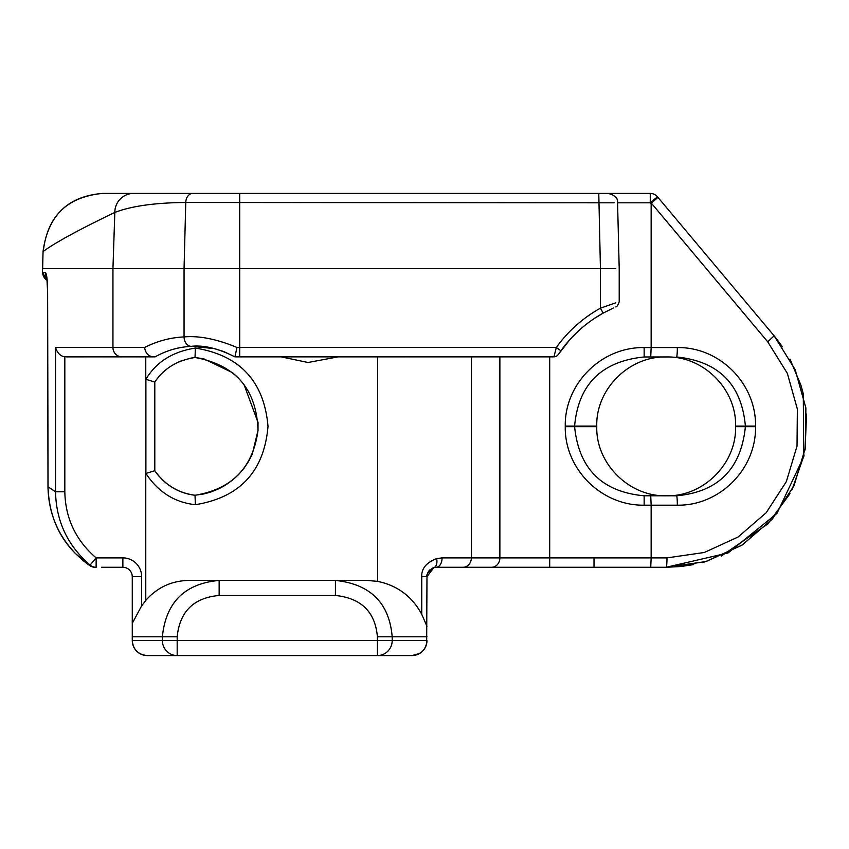 <?xml version="1.0" encoding="UTF-8"?>
<svg xmlns="http://www.w3.org/2000/svg" width="849" height="849" viewBox="0 0 849 849"><rect width="100%" height="100%" fill="white"/><g stroke="black" fill="none" stroke-linecap="round" stroke-linejoin="round"><path stroke-width="1.27" d="M120.335 193.423L106.072 193.423M155.038 193.423L157.097 193.423M615.769 306.956C617 306.722 618.146 304.993 619.208 301.756L619.208 268.571L617.563 202.582C618.03 198.178 614.899 195.121 608.171 193.423L206.827 193.423M617.563 202.815L650.26 202.815L657.455 196.777A9.392 9.392 0 0 0 650.26 193.423L608.171 193.423L650.26 193.423L650.26 202.815L651.151 203.877L651.151 347.57L650.737 356.962L644.147 356.962L666.465 356.962C703.375 356.007 736.55 389.118 735.595 426.092C736.55 389.118 703.375 356.007 666.465 356.962M614.092 202.815L185.761 202.487A9.392 6.962 -90 0 1 192.712 193.423L133.675 193.423L239.715 193.423L239.715 268.571L600.434 268.571L600.434 308.166L615.822 302.785M133.675 193.423A19.548 19.102 -126.2 0 0 114.827 212.43L112.949 268.571L184.053 268.571L185.761 202.487C155.165 202.72 131.521 206.031 114.827 212.43C79.074 229.623 55.217 242.623 43.257 251.442C47.311 216.24 67.05 196.894 102.464 193.423L106.783 193.423M42.45 268.528L42.45 272.327L47.077 280.414L42.45 272.327L43.055 251.431L42.662 268.571L112.949 268.571L112.949 347.474L144.606 347.474C157.298 341.054 170.447 337.541 184.053 336.926C199.122 335.557 216.771 339.069 236.998 347.474L234.908 356.867L239.715 356.867L239.715 347.474L236.998 347.474M155.325 356.75L155.123 356.867C166.436 350.499 178.545 346.986 191.428 346.318A9.392 6.951 87.4 0 1 184.053 336.926L184.053 268.571L239.715 268.571L239.715 347.474L556.307 347.474L560.892 350.764A129.632 129.632 0 0 1 603.172 313.09L613.371 307.996M598.778 193.423L600.434 268.571L615.642 268.571M657.455 196.777L657.933 197.35L657.455 196.777A9.392 9.392 0 0 0 650.26 193.423M803.281 393.883L803.801 456.624L776.984 513.422L728.06 552.964L666.189 567.281L705.53 561.677L741.771 545.291L772.006 519.408L793.815 486.063L805.425 447.922L805.881 408.04L795.152 369.644L774.118 335.811L657.933 197.35L774.946 336.798M657.933 197.35L651.395 203.187L767.74 341.85L774.118 335.811L795.142 369.602L805.86 407.828L805.489 447.508L794.059 485.532L772.452 518.898L742.355 544.92L706.145 561.497L666.178 567.281L549.696 567.281L594.013 567.281L594.013 558.048M155.123 356.867L64.821 356.75C60.534 356.283 57.435 353.195 55.546 347.474L55.546 491.773C56.119 521.244 67.655 545.695 90.132 565.116A9.392 9.381 90 0 0 96.128 567.281L95.141 567.281A9.392 9.392 0 0 1 89.686 565.53L75.773 553.845C58.093 536.25 48.86 513.9 48.064 486.785L47.618 290.783C47.48 279.809 46.695 273.654 45.284 272.327L42.662 272.327A9.392 9.339 -90 0 0 47.056 280.297M643.924 567.281L653.624 567.281M417.092 654.675A15.027 15.027 0 0 0 419.47 653.56A15.027 15.027 0 0 1 411.945 655.577L377.402 655.577A15.027 14.804 -90 0 0 392.196 640.549L377.402 640.549L377.402 636.792L392.196 636.792C389.288 602.907 370.355 584.112 335.429 580.429L367.118 580.429L377.603 581.374C397.438 585.481 412.158 596.476 421.751 614.347L421.751 576.673C421.391 568.565 426.357 562.537 436.673 558.6L442.085 557.889A9.392 5.869 90 0 1 436.227 567.281L594.013 567.281M154.826 470.76A56.363 56.363 0 0 0 158.646 475.801A56.363 56.363 0 0 0 158.699 475.864M163.263 480.619A56.363 56.363 0 0 0 167.688 484.312L172.634 487.634A56.363 56.363 0 0 1 170.469 486.275M178.842 490.849A56.363 56.363 0 0 0 181.325 491.868M181.919 492.102A56.363 56.363 0 0 0 190.399 494.521M203.134 494.054A69.14 69.14 0 0 0 204.927 493.651L209.215 492.494A69.14 69.14 0 0 0 211.051 491.9L218.66 488.822A69.14 69.14 0 0 0 219.997 488.175L224.943 485.426A69.14 69.14 0 0 0 225.845 484.875L232.509 480.099A69.14 69.14 0 0 0 232.859 479.812L238.42 474.718A69.14 69.14 0 0 0 238.569 474.57L243.918 468.361A69.14 69.14 0 0 0 243.981 468.277L248.492 461.591A69.14 69.14 0 0 0 248.502 461.559L252.249 454.279A69.14 69.14 0 0 0 252.249 454.268L258 430.507A69.14 69.14 0 0 0 258.022 430.178L258.022 422.643A69.14 69.14 0 0 0 258 422.314L243.95 384.438A69.14 69.14 0 0 0 243.939 384.427L238.59 378.208A69.14 69.14 0 0 0 238.58 378.208L232.541 372.69A69.14 69.14 0 0 0 232.53 372.669L203.898 358.872A69.14 69.14 0 0 0 203.134 358.702L195.015 357.503L195.376 348.069C239.938 355.317 264.156 381.424 268.008 426.378C264.156 471.333 239.949 497.44 195.376 504.688C174.735 502.502 158.243 492.091 145.89 473.455L154.794 470.707L154.794 382.05C163.772 368.519 177.176 360.337 195.015 357.503C235.661 364.943 256.653 389.267 258 430.507C252.981 467.576 231.989 489.162 195.015 495.254L203.134 494.054M194.973 357.514A56.363 56.363 0 0 0 188.616 358.628M182.482 360.454A56.363 56.363 0 0 0 176.879 362.82M172.74 365.059A56.363 56.363 0 0 0 171.657 365.717M166.744 369.166A56.363 56.363 0 0 0 162.233 373.125M158.201 377.497A56.363 56.363 0 0 0 154.858 381.965M193.148 494.999L190.494 494.532M188.022 493.98L183.83 492.77M177.706 490.329L172.676 487.655M163.029 480.396L158.646 475.801M377.402 636.792C375.247 611.938 361.25 598.163 335.429 595.467L335.429 580.429L219.148 580.429C184.774 583.55 165.842 602.344 162.371 636.792L132.264 636.792L132.264 576.673L132.264 640.549C133.144 649.665 138.154 654.675 147.302 655.577A15.027 15.027 0 0 1 138.451 652.701A15.027 15.027 0 0 0 142.643 654.844A15.027 15.027 0 0 1 138.451 652.701M471.344 356.867L471.344 557.889L651.151 557.889L651.151 505.187L644.147 505.187L644.147 495.795L650.737 495.795L651.151 505.187L677.332 505.187A9.392 0.817 90 0 0 676.504 495.795L650.737 495.795L676.504 495.795C718.127 492.017 741.092 468.977 745.39 426.665L755.557 426.665L755.557 426.092C756.257 384.194 720.239 346.933 677.332 347.57L644.147 347.57L644.147 356.962L666.221 356.962L644.147 356.962C601.527 361.356 578.339 384.395 574.603 426.092L574.603 426.665L596.762 426.665C595.786 463.448 628.95 496.729 666.221 495.795L644.147 495.795L666.221 495.795M644.147 495.795C602.026 491.911 578.848 468.86 574.603 426.665L565.254 426.665L565.254 426.092C564.489 384.385 600.805 346.901 644.147 347.57M666.221 356.962C628.95 356.028 595.786 389.309 596.762 426.092L596.762 426.665M644.147 505.187C601.867 505.887 564.564 469.486 565.254 426.665M767.74 341.85L787.363 373.39L797.36 409.059L797.02 446.096L786.354 481.595L766.191 512.732L738.099 537.014L704.299 552.487L666.996 557.889L651.151 557.889L650.737 567.281L549.696 567.281L549.696 356.867M677.332 505.187C719.071 505.887 756.194 469.741 755.557 426.665M651.395 203.187L651.151 203.877M64.821 356.75L64.821 491.773C65.373 518.325 75.816 540.367 96.128 557.889L122.872 557.889L122.872 567.281L101.413 567.281M442.085 557.889L471.344 557.889A9.392 8.299 90 0 1 463.034 567.281L491.582 567.281A9.392 8.299 90 0 0 499.881 557.889L499.881 356.867M600.381 567.281L650.737 567.281M195.376 504.688L195.015 495.254C178.598 493.311 165.194 485.129 154.794 470.707L154.794 382.05L145.89 379.301C156.205 362.014 172.697 351.603 195.376 348.069M338.125 356.867L308.028 362.491L281.115 356.867M145.773 356.867L145.773 600.423C157.267 587.359 171.71 580.695 189.094 580.429L219.148 580.429L219.148 595.467C193.731 597.749 179.744 611.524 177.176 636.792L177.176 640.549L132.264 640.549A15.027 15.027 0 0 0 132.794 644.508A15.027 15.027 0 0 1 132.55 643.468A15.027 15.027 0 0 0 132.794 644.508M196.681 346.254L195.238 346.233M177.738 348.122L174.873 348.801M144.606 347.474C145.497 353.205 148.405 356.336 153.34 356.867L66.339 356.867M569.976 339.494L558.398 354.362A5.635 5.635 0 0 1 553.707 356.867A5.635 5.635 33.7 0 0 553.962 356.856A5.635 5.635 0 0 1 553.707 356.867L239.715 356.867M292.459 356.867L290.698 356.867L292.459 356.867M397.258 356.867L396.26 356.867M277.379 356.867L278.822 356.867M279.279 356.867L280.923 356.867M283.587 356.867L285.296 356.867M191.428 346.318C203.675 344.927 218.161 348.44 234.908 356.867L223.966 351.645L214.309 348.589L191.428 346.318M122.872 557.889A18.784 18.784 0 0 1 141.656 576.673L141.656 605.857L145.773 600.423M141.656 605.857L132.264 623.336M132.264 636.792L132.264 576.673A9.392 9.392 0 0 0 122.872 567.281A9.392 9.392 0 0 1 132.264 576.673L141.656 576.673M138.207 652.52A15.027 15.027 0 0 1 135.331 649.655A15.027 15.027 0 0 0 138.207 652.52A15.027 15.027 0 0 1 135.331 649.655M135.129 649.368A15.027 15.027 0 0 1 132.996 645.176A15.027 15.027 0 0 0 135.129 649.368A15.027 15.027 0 0 1 132.996 645.176M389.404 655.577L147.302 655.577L177.176 655.577L177.176 640.549L377.402 640.549L377.402 655.577L411.945 655.577C421.093 654.675 426.102 649.665 426.973 640.549A15.027 15.027 0 0 1 426.304 644.996L426.071 645.675A15.027 15.027 0 0 1 423.471 650.196L421.624 652.053A15.027 15.027 0 0 1 419.618 653.475L411.945 655.577A15.027 15.027 0 0 0 414.556 655.354M421.751 576.673L426.973 576.673L426.665 643.606M436.673 558.6A9.392 5.274 74.2 0 1 433.818 567.641C428.352 571.621 426.071 574.635 426.973 576.673L433.818 567.641L436.227 567.281L433.818 567.641A9.392 9.392 0 0 0 433.786 567.641M564.235 346.307L569.085 340.491M570.73 338.666L577.819 331.534M584.919 325.379L585.46 324.955M593.854 318.799L603.225 313.058M558.398 354.362L560.892 350.764A129.632 129.632 0 0 1 603.172 313.09L600.434 308.166A135.267 135.267 0 0 0 556.307 347.474L553.962 356.856A5.635 5.635 33.7 0 0 558.398 354.362A5.635 5.635 0 0 1 553.962 356.856M569.456 340.078L567.355 342.487M564.288 346.243L561.571 349.82M64.821 491.773L55.546 491.773L47.99 486.806L47.618 290.783M88.519 564.691L87.277 563.778L88.519 564.691M96.128 567.281L96.128 557.889L89.686 565.53L82.926 560.457L87.203 563.725M169.842 655.577L177.176 655.577A15.027 14.804 90 0 1 162.371 640.549L162.371 636.792L177.176 636.792M147.302 655.577A15.027 15.027 0 0 1 144.946 655.396A15.027 15.027 0 0 0 147.302 655.577M132.455 642.895A15.027 15.027 0 0 1 132.264 640.549A15.027 15.027 0 0 0 132.455 642.895M426.973 636.792L392.196 636.792L392.196 640.549L426.973 640.549A15.027 15.027 0 0 1 426.75 643.149M426.644 643.669A15.027 15.027 0 0 1 426.294 645.017M426.081 645.675A15.027 15.027 0 0 1 423.471 650.196M421.624 652.053A15.027 15.027 0 0 1 419.618 653.475M46.642 277.22A9.392 9.328 -90 0 1 45.284 272.327M426.973 626.318L421.751 614.347M755.557 426.092L735.595 426.092L735.595 426.665C736.55 463.639 703.375 496.75 666.465 495.795C703.375 496.75 736.55 463.639 735.595 426.665L745.39 426.665L745.39 426.092C741.633 384.321 718.668 361.281 676.504 356.962A9.392 0.817 -90 0 0 677.332 347.57M596.762 426.092L565.254 426.092M680.739 566.527L666.178 567.281A9.392 0.817 -90 0 0 666.996 557.889M377.603 581.374L377.603 356.867M145.89 473.455L145.89 379.301M121.938 356.867A9.392 8.989 -90 0 1 112.949 347.474L55.546 347.474M335.429 595.467L219.148 595.467M432.65 568.045A9.392 9.392 0 0 0 431.483 568.65A9.392 9.392 0 0 1 432.65 568.045M430.008 569.764A9.392 9.392 0 0 0 429.392 570.39A9.392 9.392 0 0 1 430.008 569.764M429.382 570.401A9.392 9.392 0 0 0 428.862 571.037A9.392 9.392 0 0 1 429.382 570.401M428.31 571.844A9.392 9.392 0 0 0 427.832 572.757A9.392 9.392 0 0 1 428.31 571.844M427.143 574.9A9.392 9.392 0 0 0 427.015 575.813A9.392 9.392 0 0 1 427.143 574.9M48.064 486.827L47.99 486.806C48.467 512.785 57.721 535.135 75.773 553.845L83.733 561.051M150.475 193.423L102.464 193.423C67.718 196.268 47.915 215.604 43.055 251.431M680.792 566.527L693.697 564.574M702.229 562.59L704.872 561.868M721.289 556.063L767.772 524.013M767.825 523.96L789.952 493.704M792.053 489.693L804.109 455.149M805.085 450.002L806.55 414.121M803.239 393.692L801.031 385.52M800.957 385.297L789.973 359.074M782.47 346.817L774.999 336.862M195.015 495.254L190.579 494.553M190.325 494.5L188.16 494.012M154.794 470.707C164.833 485.012 178.513 493.227 195.832 495.338M285.275 356.867L283.768 356.867L285.275 356.867M289.668 356.867L291.027 356.867M606.939 567.281L608.096 567.281M622.667 567.281L624.153 567.281M88.392 564.596L87.224 563.736M47.098 280.658L47.183 281.571M47.406 285.137L47.427 285.678M47.491 287.344L47.523 289.031M433.818 567.641L436.227 567.281M47.544 290.804L46.833 277.252M279.501 356.867L280.467 356.867M408.21 356.771L402.511 356.867M401.906 356.867L400.006 356.867M399.762 356.867L398.064 356.867M396.377 356.867L394.859 356.867M287.567 356.867L288.936 356.867"/></g></svg>
